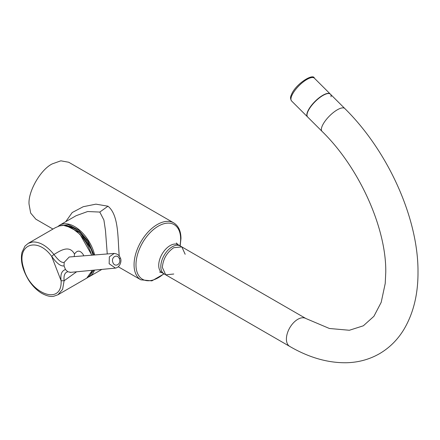 <?xml version="1.0" encoding="UTF-8"?>
<svg xmlns="http://www.w3.org/2000/svg" width="440" height="440" viewBox="0 0 440 440"><rect width="100%" height="100%" fill="white"/><g stroke="black" fill="none" stroke-linecap="round" stroke-linejoin="round"><path stroke-width="0.66" d="M94.023 255.013L88.061 241.054L78.458 229.972L68.502 224.719L59.263 225.935M65.725 221.694L72.215 212.537L83.232 206.718L95.937 204.149L107.971 206.206C119.07 215.144 117.639 238.579 119.279 256.24M52.96 229.07L35.849 219.191L30.674 213.081L29.04 204.138C28.039 191.384 40.733 169.389 52.288 163.878L60.841 160.82L68.723 162.25L173.745 222.882A32.874 18.98 -60 0 0 157.311 224.51A32.874 18.98 -60 0 0 134.062 264.776A32.874 18.98 -60 0 0 140.871 279.824L151.877 280.869L164.054 273.862M94.622 254.964A29.695 17.144 -120 0 0 74.635 226.595A29.695 17.144 -120 0 0 59.785 225.126L76.054 215.732L87.637 211.525L99.797 212.069L103.901 220.039L105.474 230.532L107.255 253.957M173.767 274.016L165.71 274.819L162.371 267.438C163.048 259.05 166.848 252.472 173.767 247.693L181.83 246.895L185.169 254.276M89.122 276.271L93.874 270.177M28.248 243.331L55.352 227.684L59.769 225.781L62.865 225.297A0.567 0.435 -88.6 0 1 63.052 225.247L63.052 225.247A0.567 0.435 -88.6 0 1 63.245 225.313M76.549 271.838L64.125 280.742L61.127 280.77C62.222 306.268 30.107 293.689 23.766 268.598C15.439 243.727 37.565 236.599 51.662 256.377L53.933 254.474C59.549 251.273 69.229 244.112 74.492 254.1C77.253 249.97 80.19 250.168 83.32 254.7L83.644 255.844M74.492 254.1L74.212 256.597M70.868 272.382L67.804 271.739C64.773 272.553 63.542 275.555 64.125 280.742L62.596 289.355L57.981 294.74L53.785 296.247C50.584 296.967 46.475 295.928 41.448 293.139C36.636 290.152 32.395 285.863 28.738 280.269C22.462 269.841 20.218 260.53 22 252.329L24.998 246.059L28.287 243.315L32.632 241.973C39.765 241.703 46.865 245.872 53.933 254.474C57.283 258.764 60.935 263.17 64.163 262.339L69.223 256.999M115.451 268.103L109.153 263.736L109.357 256.834L114.252 253.418M51.662 256.377C54.181 259.49 54.137 259.952 57.618 263.225C59.961 265.32 62.112 266.216 64.07 265.909L65.483 269.561C61.683 270.738 60.225 274.472 61.127 280.77L51.662 256.377M119.361 258.775C121.649 264.055 114.741 267.982 112.893 262.454C110.677 257.207 117.491 253.336 119.361 258.775A2.827 0.6 -21.2 0 0 120.263 257.912A2.827 0.6 -21.2 0 0 120.263 257.906C122.056 260.381 120.28 267.553 115.104 268.142M322.768 95.309A16.12 5.561 134.9 0 0 310.332 106.904A16.12 5.561 134.9 0 0 307.483 116.837L322.02 131.34A16.12 5.561 134.9 0 1 324.874 121.401A16.12 5.561 134.9 0 1 337.304 109.813A16.12 5.561 134.9 0 1 344.79 108.515L330.253 94.012A16.12 5.561 134.9 0 0 322.768 95.309M160.82 266.541A16.12 9.306 120 0 0 164.159 273.922L289.751 346.429A16.12 9.306 120 0 1 286.413 339.053A16.12 9.306 120 0 1 297.809 319.308A16.12 9.306 120 0 1 305.872 318.511L180.279 246.004A16.12 9.306 120 0 0 167.855 250.322A16.12 9.306 120 0 0 160.82 266.541M291.605 100.997C290.323 99.022 290.213 97.053 291.275 95.084C295.086 84.299 313.313 72.87 314.375 78.177A16.12 5.561 134.9 0 0 302.968 82.159A16.12 5.561 134.9 0 0 291.594 96.168A16.12 5.561 134.9 0 0 291.605 100.997L307.654 117.007A16.12 5.561 -45.1 0 1 307.637 112.178A16.12 5.561 -45.1 0 1 319.017 98.17A16.12 5.561 -45.1 0 1 330.423 94.182A16.12 5.561 -45.1 0 1 331.04 96.795M92.906 255.101A27.918 16.12 -120 0 0 91.19 249.623A27.918 16.12 -120 0 0 66.418 225.715M92.972 255.096A27.594 15.934 -120 0 0 91.262 249.585M91.234 249.502A27.594 15.934 -120 0 0 78.458 231.374M163.823 273.724A31.57 18.227 -60 0 1 135.982 264.82A31.57 18.227 -60 0 1 158.306 226.149A31.57 18.227 -60 0 1 180.631 239.041A31.57 18.227 -60 0 1 179.938 245.806M176.325 242.974L178.178 244.789A16.12 9.306 120 0 0 170.121 245.586A16.12 9.306 120 0 0 158.719 265.331A16.12 9.306 120 0 0 162.058 272.707L159.561 272.014M88.072 277.233L89.48 276.557A29.695 17.144 -120 0 0 94.512 270.116M107.971 206.206L99.797 212.069M62.865 225.297A29.695 17.144 60 0 1 91.586 255.206M92.23 270.336A29.695 17.144 60 0 1 86.779 278.113L57.877 294.805M64.163 262.339L64.07 265.909M67.804 271.739L65.483 269.561M173.745 222.882C178.519 225.88 180.928 231.094 180.972 238.507L180.169 245.938M59.785 225.126L58.069 226.369M118.3 266.794L140.871 279.824M89.48 276.557L101.849 269.418M165.71 274.819L162.058 272.707M181.83 246.895L178.178 244.789M55.352 227.684L59.829 225.753L63.052 225.247L71.544 227.75L80.064 234.416L91.806 255.189M92.34 270.325L86.779 278.113M115.099 268.147L70.092 272.404M120.263 257.912C119.301 255.145 117.139 253.655 113.79 253.435L69.421 256.977M322.02 131.34C359.442 167.761 386.485 228.476 385.759 272.388L385.231 283.426L381.194 302.346L373.912 316.3L363.341 325.798L349.371 330.264L329.411 328.488L305.872 318.511M344.79 108.515C388.064 151.124 418.473 218.455 418 272.388C418.066 294.481 413.347 313.533 403.849 329.533C397.59 339.807 389.461 347.87 379.456 353.722C369.413 359.447 358.391 362.456 346.395 362.747C327.767 362.989 308.88 357.55 289.751 346.429M314.375 78.177L330.423 94.182M66.033 225.627L80.272 232.848L91.328 249.513L93.066 255.09M92.45 270.314L91.927 271.348"/></g></svg>
